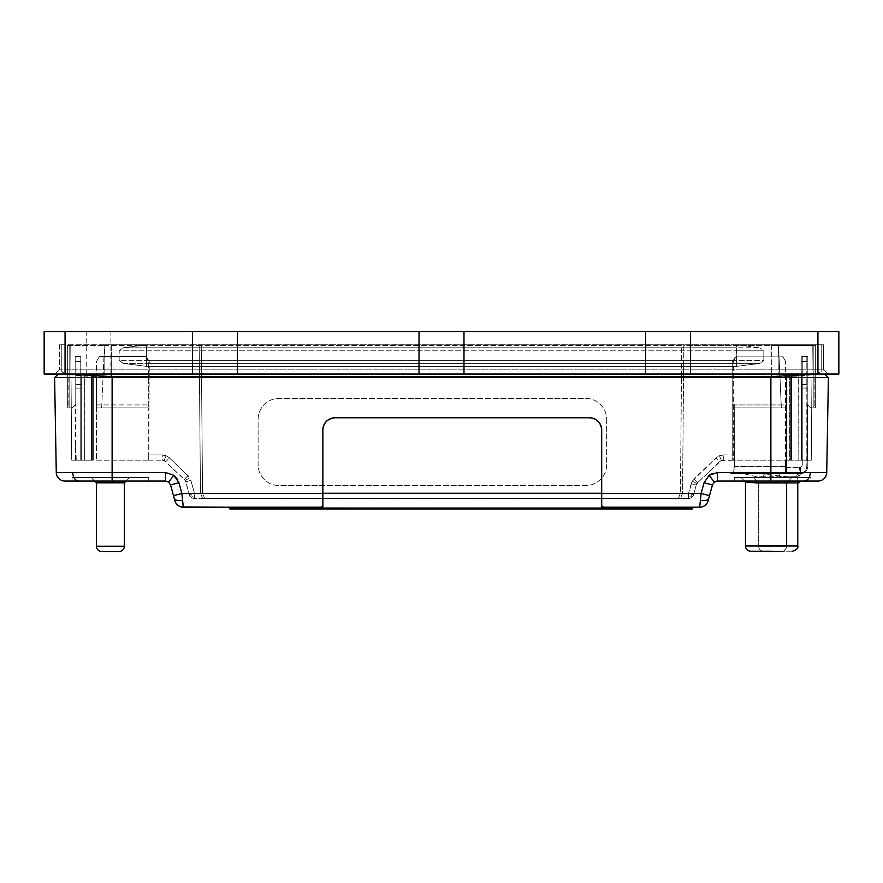 <?xml version="1.0" encoding="UTF-8"?>
<svg xmlns="http://www.w3.org/2000/svg" width="883" height="883" viewBox="0 0 883 883"><rect width="100%" height="100%" fill="white"/><g stroke="black" fill="none" stroke-linecap="round" stroke-linejoin="round"><path stroke-width="0.66" stroke-dasharray="4.42 3.31" d="M792.537 551.224L750.705 551.224L792.537 551.224A5.232 5.232 0 0 0 797.757 545.992L745.473 545.992M771.621 551.224L750.705 551.224L771.621 551.224M119.437 551.456L101.666 551.467A5.232 5.232 0 0 1 96.435 546.235L124.315 546.235L96.435 546.235C96.755 549.403 98.499 551.147 101.666 551.467A5.232 5.232 0 0 1 96.435 546.235L96.435 482.913L96.435 546.235L124.304 546.588M119.084 551.467L101.666 551.467L119.084 551.467M782.934 551.224A5.232 5.232 0 0 0 786.565 546.235L758.685 546.235L786.565 546.235A5.232 5.232 0 0 1 782.934 551.224A5.232 5.232 0 0 0 786.565 546.235L786.565 482.913L786.565 546.235L786.565 482.913L791.896 477.571L741.146 477.571L804.104 477.571L772.625 477.571L791.896 477.571L772.625 477.571L791.896 477.571L786.565 482.913L758.685 482.913L758.685 546.235A5.232 5.232 0 0 0 762.316 551.224M763.916 551.467L763.916 551.467A5.232 5.232 0 0 1 758.685 546.235A5.232 5.232 0 0 0 763.916 551.467L781.334 551.467M110.375 551.467C120.717 551.467 120.717 551.467 110.375 551.467C100.033 551.467 100.033 551.467 110.375 551.467M797.757 481.058L797.757 476.71L796.532 476.798A3.488 3.322 90 0 1 799.855 473.321L777.073 473.321L799.855 473.321A3.488 3.322 90 0 0 796.532 476.798L763.696 476.798L797.757 476.71L797.757 545.992M824.501 374.05L828.397 377.615L770.881 377.615L770.881 376.566L112.119 376.566L112.119 377.604L770.881 377.604L770.881 481.058L800.616 481.058L744.634 481.058L741.146 477.571L745.484 481.908L772.625 482.195L745.473 481.897L748.53 482.913L797.757 482.913M776.389 482.913L776.389 482.339L772.625 482.184L797.537 482.913M96.435 482.913L124.315 482.913L96.435 482.913L124.315 482.913L124.315 546.235L124.315 482.913L96.435 482.913L91.104 477.571L129.646 477.571L91.104 477.571L129.646 477.571L91.104 477.571L94.58 481.058M753.354 477.571L758.685 482.913L753.354 477.571L758.685 482.913L758.685 546.235L758.685 482.913L786.565 482.913L758.685 482.913L786.565 482.913L791.896 477.571M124.315 482.802L96.435 482.802L110.375 482.802L96.435 482.802L91.203 477.571L129.547 477.571L91.203 477.571L129.547 477.571L91.203 477.571L94.691 481.058L126.059 481.058L129.547 477.571L124.315 482.802L110.375 482.802L124.315 482.802L124.315 546.235M91.589 460.142L91.589 374.756L93.267 374.756L84.349 374.756L93.267 374.756L91.744 374.756L91.744 460.142L93.267 460.142L91.744 460.142L91.744 374.756L91.081 374.756L91.081 460.142L92.373 460.142L91.081 460.142L91.081 374.756L91.589 460.142M91.081 374.756L92.373 374.756L91.081 374.756M148.719 481.058L148.719 477.571L72.031 477.571L72.031 481.058L72.031 477.571L72.031 481.058L148.719 481.058L148.719 477.571L148.719 481.058L72.031 481.058L72.031 477.571L148.719 477.571L72.031 477.571L148.719 477.571L72.031 477.571L148.719 477.571L148.719 481.058L78.786 481.058C75.121 480.529 73.068 477.67 72.627 472.504L56.269 472.504A8.709 8.709 0 0 0 64.978 481.058M148.719 477.571L72.031 477.571L148.719 477.571M810.969 481.058L734.281 481.058L810.969 481.058L734.281 481.058L810.969 481.058L810.969 477.571L734.281 477.571L734.281 481.058L734.281 477.571L734.281 481.058L810.969 481.058L810.969 477.571L810.969 481.058L810.969 477.571L734.281 477.571L810.969 477.571L734.281 477.571L810.969 477.571L810.969 481.058L734.281 481.058L810.969 481.058L734.281 481.058L734.281 477.571L810.969 477.571M770.881 481.058L734.281 481.058L734.281 477.571M791.256 374.756L789.733 374.756L789.733 460.142L798.651 460.142L789.733 460.142L789.733 374.756L791.256 374.756L791.256 460.142L791.919 460.142L790.627 460.142L791.919 460.142L791.411 374.756L791.256 460.142L791.256 374.756M798.651 374.756L789.733 374.756L801.72 374.756L798.806 374.756L798.806 460.142L798.651 374.756M124.315 482.913L126.17 481.058M776.389 482.339L748.53 482.339M734.248 466.345L734.281 460.142L721.356 460.518L697.691 482.604L719.678 461.599L716.069 457.858L719.413 455.705L716.069 457.858L719.678 461.599L721.356 460.518L719.413 455.705L721.356 460.518L719.678 461.599L723.287 460.142L734.281 460.142L734.281 404.58L734.325 466.599L733.574 473.564L730.804 473.564L800.859 473.564L730.804 473.564L800.859 473.564L786.565 473.564L786.565 467.526L800.506 467.526L800.506 473.564L800.506 467.526L790.76 467.99L799.501 467.913A3.488 3.488 0 0 0 802.25 464.502L802.25 374.756L802.25 460.142L798.806 460.142L802.25 460.142L802.25 464.502L802.25 460.142L806.742 460.142L807.481 442.847L807.481 460.142L807.481 404.58L807.824 466.599C807.382 470.805 805.064 473.122 800.859 473.564L743 473.564L800.859 473.564A6.976 6.976 0 0 0 807.824 466.599C807.382 470.805 805.064 473.122 800.859 473.564A6.976 6.976 0 0 0 807.824 466.599L807.824 404.933L810.76 407.869L815.649 407.869L810.76 407.869L811.72 407.869L810.76 407.869L807.824 404.933L810.76 407.869L807.824 404.933L810.76 407.869L807.824 404.933L807.824 466.599L807.481 404.58L810.76 407.869L807.481 404.58L807.481 460.142L807.481 442.847L807.481 460.142L807.481 442.847L807.481 460.142L807.481 442.847L807.481 460.142L806.819 460.142L807.481 460.142L807.481 442.847L807.481 460.142L807.481 442.847L806.742 460.142L807.481 442.847L806.742 460.142L802.25 460.142L806.742 460.142L802.25 460.142L802.25 388.067L802.25 460.142L802.25 388.067L802.25 460.142L806.742 460.142L807.481 442.847L806.742 460.142L801.245 460.142L802.25 460.142L802.25 388.067L807.824 388.067L802.25 388.067L807.824 388.067L802.25 388.067L802.25 464.502A3.488 3.488 0 0 1 799.501 467.913L785.561 467.835L793.32 467.99L786.565 467.526L786.565 473.564L733.574 473.564L734.325 466.599L734.281 404.58L734.248 466.345L785.561 466.345L785.561 361.368L782.548 356.136L736.356 356.136L732.724 361.368L735.76 356.136L782.548 356.136L735.76 356.136L732.724 361.368L732.724 460.142L786.565 460.142L785.561 460.142L785.561 467.847L785.561 460.142L732.724 460.142L733.32 460.142L732.724 460.142L732.724 361.368L733.32 361.368L733.32 460.142L734.248 460.142L733.32 460.142L733.32 361.368L736.356 356.136L782.548 356.136L785.561 361.368L782.548 356.136L785.561 361.368L785.561 473.321L780.605 473.321A3.488 1.06 -90 0 0 779.546 476.798A3.488 1.06 -90 0 1 780.605 473.321L799.855 473.321C804.06 472.88 806.378 470.551 806.819 466.345L806.819 460.142L801.245 460.142L806.819 460.142L806.819 466.345L806.819 356.136L801.245 356.136L801.245 361.368L806.819 361.368L801.245 361.368L801.245 356.136L806.819 356.136L806.819 361.368L801.245 361.368L806.819 361.368L806.819 356.136L801.245 356.136L806.819 356.136L806.819 466.345A6.976 6.976 0 0 1 799.855 473.321C804.06 472.88 806.378 470.551 806.819 466.345A6.976 6.976 0 0 1 799.855 473.321L799.501 467.913L799.501 473.321L785.561 473.321L785.561 466.345L734.248 466.345L733.497 473.321L730.804 473.321L777.073 473.321L730.804 473.321L733.497 473.321L734.248 466.345M606.665 419.315L606.665 464.624A20.916 20.905 180 0 1 585.749 485.529L279.028 485.529A20.916 20.905 180 0 1 258.112 464.624L258.112 419.315A20.916 20.905 180 0 1 279.028 398.41L585.749 398.41A20.916 20.905 180 0 1 606.665 419.315L606.665 464.624M75.519 460.142L75.519 404.58L72.24 407.869L75.519 404.58L75.519 460.142L71.733 460.142L75.519 460.142L71.733 460.142L71.28 407.869L67.351 407.869L72.24 407.869L67.351 407.869L69.79 407.869L67.351 407.869L67.351 345.474L67.351 407.869L67.351 345.474L67.351 407.869L67.351 345.474L69.79 345.474L69.79 407.869L71.28 407.869L69.79 407.869L69.79 345.474L67.351 345.474L69.79 345.474L67.351 345.474L69.79 345.474L69.79 407.869L69.79 345.474L69.79 407.869L67.351 407.869L72.24 407.869L71.28 407.869L71.733 460.142L76.258 460.142L75.519 442.847L76.258 460.142L93.267 460.142L84.349 460.142L84.349 374.756L81.28 374.756L84.194 374.756L84.349 460.142L84.349 374.756L84.194 460.142L76.258 460.142L75.519 442.847L76.258 460.142L80.75 460.142L80.75 388.067L80.75 460.142L71.733 460.142L70.739 345.474L71.733 460.142L80.75 460.142L80.75 388.067L75.176 388.067L80.75 388.067L80.75 460.142L75.519 460.142M75.176 404.933L72.24 407.869L71.28 407.869L70.739 345.474L69.79 345.474L69.79 407.869L71.28 407.869L71.733 460.142L70.739 345.474L71.28 407.869L72.24 407.869L75.176 404.933L75.176 356.39L80.75 356.39L80.75 361.622L75.176 361.622L75.176 404.933L72.24 407.869L75.176 404.933L72.24 407.869L68.112 407.869L68.112 374.756L75.176 374.756L75.176 356.39L75.176 361.622L80.75 361.622L80.75 356.39L75.176 356.39L80.75 356.39L80.75 361.622L75.176 361.622L75.176 404.933L72.24 407.869L71.28 407.869L70.739 345.474L67.351 345.474L104.481 345.474L67.351 345.474L67.351 407.869L68.112 407.869L68.112 374.756L80.75 374.756L80.75 460.142L80.75 361.622L80.75 460.142L81.28 374.756L75.176 374.756L75.176 404.933L75.176 388.067L75.176 404.933L75.176 388.067L80.75 388.067L75.176 388.067L75.176 404.933M96.435 404.933L148.675 404.933L96.435 404.933L96.435 374.756L96.435 407.869L96.435 374.756L68.112 374.756L96.435 374.756L96.435 361.622L99.448 356.39L146.236 356.39L149.271 361.622L148.675 361.622L148.719 407.869L148.675 361.622L145.64 356.39L99.448 356.39L146.236 356.39L149.271 361.622L145.64 356.39L99.448 356.39L96.435 361.622L99.448 356.39L96.435 361.622L96.435 407.869L148.719 407.869L148.719 454.966L148.719 407.869L96.435 407.869L148.719 407.869L96.435 407.869L96.435 404.933M322.858 429.955L322.858 507.504M119.183 360.352L119.183 350.816L119.183 360.352L123.046 363.366L119.183 360.352L146.622 360.352L146.622 350.816L119.183 350.816L123.046 347.792L119.183 350.816L736.378 350.816L146.622 350.816L146.622 347.792L736.378 347.792L736.378 350.816L763.817 350.816L763.817 360.352L763.817 350.816L759.954 347.792L763.817 350.816L736.378 350.816L736.378 347.792L146.622 347.792L146.622 360.352L736.378 360.352L736.378 350.816L736.378 360.352L763.817 360.352L759.954 363.366L763.817 360.352L119.183 360.352M736.378 344.778L146.622 344.778L736.378 344.778L759.954 347.792L736.378 344.778L823.519 344.778L736.378 344.778L736.378 347.792L759.954 347.792L736.378 347.792L736.378 344.778M146.622 344.778L123.046 347.792L146.622 344.778L104.801 344.778L146.622 344.778L146.622 347.792L123.046 347.792L146.622 347.792L146.622 344.778M123.046 363.366L146.622 366.39L736.378 366.39L759.954 363.366L736.378 366.39L146.622 366.39L123.046 363.366L146.622 363.366L146.622 360.352L146.622 363.366L736.378 363.366L736.378 360.352L736.378 363.366L759.954 363.366L123.046 363.366M111.28 374.05L111.28 344.778L821.212 344.778L771.72 344.778L771.72 374.05M112.119 376.577L112.119 377.615L112.119 376.577L111.28 376.588L111.28 344.778L771.72 344.778L771.72 376.588L770.881 376.577L770.881 377.615L770.881 376.577M104.801 344.778L59.481 344.778L104.801 344.778L104.801 369.878L778.199 369.878L59.481 369.878L104.801 369.878L104.801 344.778M59.481 344.778L59.481 369.878L59.481 344.778M778.199 369.878L823.519 369.878L823.519 344.778L823.519 369.878L778.199 369.878L778.199 344.778L778.199 374.05L828.497 374.05L823.519 369.878L828.497 374.05L104.801 374.05L778.199 374.05L778.199 369.878M54.503 374.05L104.801 374.05L54.503 374.05L59.481 369.878L54.503 374.05M192.461 331.533L192.461 374.05L192.461 331.533L192.461 374.05L44.15 374.05L44.15 331.533L419.017 331.533L419.017 374.05L463.983 374.05L463.983 331.533L463.983 374.05L690.539 374.05L690.539 331.533L690.539 374.05L817.934 374.05L817.934 331.533L838.85 331.533L838.85 374.05L817.934 374.05M192.461 374.05L237.428 374.05L237.428 331.533L237.428 374.05L419.017 374.05L419.017 331.533L419.017 374.05M419.017 331.533L645.572 331.533L645.572 374.05M237.428 331.533L237.428 374.05M463.983 331.533L463.983 374.05M645.572 331.533L690.539 331.533L690.539 374.05M690.539 331.533L817.934 331.533M184.415 479.337L185.838 481.732L184.415 479.337L164.172 460.518L185.275 480.418L189.757 477.769L188.024 475.606L184.415 479.337L188.024 475.606L169.459 457.858L165.849 461.599L169.459 457.858L166.103 455.705L169.459 457.858L189.757 477.769L185.275 480.418L189.392 494.646L185.838 481.732L190.883 480.385L194.437 493.31L190.883 480.385L185.838 481.732M697.691 482.604L694.071 478.873L692.338 481.036L716.069 457.858L694.071 478.873L697.691 482.604L696.257 484.999L697.691 482.604L696.819 483.685L692.338 481.036L688.563 493.31L691.212 483.663L696.257 484.999L693.608 494.646L696.257 484.999L691.212 483.663L692.338 481.036L696.819 483.685L696.257 484.999M174.911 500.793A8.709 8.709 127.3 0 0 183.311 507.206M709.524 475.838L709.126 475.297L704.06 482.747L712.46 484.899L708.122 500.705M701.897 506.919L699.689 507.206A8.709 8.709 -127.3 0 0 708.089 500.793M173.719 484.149L170.54 484.899L173.498 495.661L181.898 493.509L701.102 493.509L700.285 501.467M712.217 479.381L714.358 482.107L712.46 484.899M174.779 483.873L178.94 482.747L177.538 479.414M72.031 481.058L78.786 481.058M799.336 482.913L748.53 482.913M772.625 477.571L804.104 477.571L772.625 477.571M787.426 476.798L759.027 473.575L747.526 473.564L743.32 473.586L756.51 476.798L763.696 476.798A3.488 1.06 90 0 0 762.636 473.321L799.855 473.321L762.636 473.321A3.488 1.06 90 0 1 763.696 476.798L756.554 476.798L743.32 473.586L747.548 473.564L759.027 473.575L787.382 476.798L796.532 476.798A3.488 3.322 90 0 1 799.855 473.321L750.66 473.321L799.855 473.321A3.488 3.322 90 0 0 796.532 476.798L787.426 476.798M815.649 407.869L811.72 407.869L815.649 407.869L815.649 345.474L815.649 407.869L815.649 345.474L815.649 407.869L815.649 345.474L815.649 407.869L813.21 407.869L813.21 345.474L813.21 407.869L813.21 345.474L815.649 345.474L813.21 345.474L815.649 345.474L813.21 345.474L813.21 407.869L813.21 345.474L815.649 345.474L813.21 345.474L813.21 407.869L813.21 345.474L815.649 345.474L815.649 407.869L814.888 407.869L814.888 374.756L786.565 374.756L786.565 467.526L786.565 464.502L785.561 464.502L786.565 464.502L786.565 460.142L790.627 460.142L786.565 460.142L786.565 374.756L786.565 407.869L786.565 404.933L734.325 404.933L786.565 404.933L786.565 466.599L786.565 404.933L786.565 407.869L734.281 407.869L734.281 454.966L734.281 407.869L786.565 407.869L734.281 407.869L786.565 407.869L786.565 374.756L814.888 374.756L814.888 407.869L815.649 407.869L815.649 345.474L778.519 345.474L815.649 345.474L815.649 407.869L811.72 407.869L811.267 460.142L807.481 460.142L807.481 442.847L807.481 460.142L811.267 460.142L812.261 345.474L811.267 460.142L807.481 460.142L811.267 460.142L812.261 345.474L813.21 345.474L812.261 345.474L811.267 460.142L807.481 460.142L811.267 460.142L812.261 345.474L813.21 345.474L812.261 345.474L811.72 407.869L810.76 407.869L814.888 407.869L810.76 407.869L811.72 407.869L811.267 460.142L807.481 460.142L811.267 460.142L812.261 345.474L813.21 345.474L812.261 345.474L813.21 345.474L812.261 345.474L811.72 407.869L813.21 407.869L813.21 345.474L815.649 345.474L815.649 407.869M817.746 481.058L816.08 481.058M811.62 481.058L804.214 481.058C807.879 480.529 809.932 477.67 810.373 472.504L717.504 472.504L712.901 473.277M828.397 377.615L826.731 472.504A8.709 8.709 0 0 1 818.022 481.058M790.627 374.756L786.565 374.756L790.627 374.756L790.627 460.142L790.627 374.756M786.565 473.564L786.565 466.599L786.565 473.564M701.102 493.509L709.502 495.661M112.119 481.058L112.119 377.615L54.603 377.615L58.499 374.05M96.435 460.142L149.271 460.142L96.435 460.142L96.435 374.756L96.435 460.142M800.506 467.526A3.488 3.488 0 0 0 802.25 464.502A3.488 3.488 0 0 1 800.506 467.526M589.502 417.758L335.054 417.758M601.698 507.504L601.698 429.955M111.28 376.588C81.17 376.732 64.669 375.032 61.788 371.478L66.92 374.05M816.08 374.05L821.212 371.478C818.375 375.021 801.874 376.732 771.72 376.588M807.824 404.933L807.824 388.067L807.824 404.933L807.824 388.067L807.824 404.933L807.824 388.067L802.25 388.067L807.824 388.067L807.824 404.933M807.481 460.142L806.742 460.142L807.481 460.142M723.287 460.142L723.287 454.966L719.413 455.705L723.287 454.966L723.287 460.142L721.356 460.518M148.719 460.142L148.719 454.966L162.229 454.966L162.229 460.142L164.172 460.518L162.229 460.142L162.229 454.966L166.103 455.705L164.172 460.518L166.103 455.705L162.229 454.966L148.719 454.966L148.719 460.142L162.229 460.142L148.719 460.142L149.271 361.622L148.719 460.142M67.351 407.869L67.351 345.474L67.351 407.869M69.79 345.474L70.739 345.474L69.79 345.474M232.019 507.239L603.519 507.206M61.788 344.778L61.788 371.478L61.788 344.778M821.212 371.478L821.212 344.778L821.212 371.478M101.655 407.869L104.481 345.474L199.172 345.474L200.463 493.31L202.626 498.487L194.437 498.487L194.437 496.974L191.821 496.732L190.871 494.27L189.392 494.646L194.437 493.31L190.871 494.27L191.821 496.732L191.269 497.416A5.232 5.232 0 0 0 194.437 498.487A5.232 5.232 0 0 1 191.269 497.416L191.821 496.732L194.437 496.974L194.437 493.31L194.437 498.487L688.563 498.487L688.563 496.974L691.179 496.732L692.129 494.27L693.608 494.646L688.563 493.31L692.129 494.27L691.179 496.732L691.731 497.416A5.232 5.232 0 0 1 688.563 498.487A5.232 5.232 0 0 0 691.731 497.416L691.179 496.732L688.563 496.974L688.563 493.31L688.563 498.487L204.713 498.487L202.549 493.31L201.258 345.474L104.481 345.474L101.655 407.869M678.265 498.487L680.429 493.31L681.72 345.474L201.258 345.474L202.549 493.31L682.526 493.31L683.817 345.474L778.519 345.474L683.828 345.474L682.537 493.31L680.374 498.487L682.526 493.31L688.563 493.31L680.451 493.31L678.287 498.487M781.345 407.869L778.519 345.474L781.345 407.869M199.172 345.474L200.463 493.31L202.626 498.487L204.713 498.487L202.549 493.31L194.437 493.31L680.451 493.31L681.742 345.474L199.172 345.474M321.048 507.206L692.327 507.206L692.327 508.95L229.801 508.95L229.801 507.239M693.608 494.646A5.232 5.232 0 0 1 691.731 497.416A5.232 5.232 0 0 0 693.608 494.646M189.392 494.646A5.232 5.232 0 0 0 191.269 497.416A5.232 5.232 0 0 1 189.392 494.646M80.75 374.756L80.75 356.39L80.75 388.067L75.176 388.067L75.176 356.39L80.75 356.39L75.176 356.39L75.176 361.622L80.75 361.622L80.75 374.756M807.824 388.067L807.824 356.39L807.824 388.067L807.824 356.39L807.824 388.067L807.824 356.39L807.824 388.067L802.25 388.067L802.25 384.58L802.25 388.067L807.824 388.067L802.25 388.067L802.25 356.39L802.25 388.067L807.824 388.067L802.25 388.067L802.25 356.39L807.824 356.39L802.25 356.39L802.25 388.067L807.824 388.067M802.25 356.39L807.824 356.39L802.25 356.39L802.25 384.58L802.25 356.39L807.824 356.39L802.25 356.39M80.75 356.39L75.176 356.39L75.176 388.067L75.176 356.39L75.176 388.067L80.75 388.067L80.75 356.39L80.75 388.067L75.176 388.067L80.75 388.067L80.75 356.39L75.176 356.39L80.75 356.39M606.665 464.657A20.916 20.905 180 0 1 585.749 485.562L279.028 485.562A20.916 20.905 180 0 1 258.112 464.657L258.112 419.348A20.916 20.905 180 0 1 279.028 398.443L585.749 398.443A20.916 20.905 180 0 1 606.665 419.348M801.245 460.142L801.245 356.136L801.245 460.142M733.497 473.321L762.636 473.321L733.497 473.321M92.373 460.142L92.373 374.756L92.373 460.142M181.898 493.509L178.94 482.747M173.918 475.33L165.496 472.504L165.496 481.058M146.622 366.39L146.622 363.366L146.622 366.39M736.378 366.39L736.378 363.366L736.378 366.39M104.801 369.878L104.801 374.05L104.801 369.878M86.225 374.05L86.225 331.533M110.872 374.05L110.872 331.533M182.604 500.33C178.002 501.069 175.198 500.363 174.205 498.222M708.795 498.222C707.802 500.363 704.998 501.069 700.396 500.33M173.874 475.297L168.642 482.107M826.731 472.504L810.373 472.504M112.119 472.504L72.627 472.504M81.28 374.756L81.28 460.142L81.28 374.756M801.72 460.142L801.72 374.756L801.72 460.142M734.325 466.599L786.565 466.599L734.325 466.599M717.504 481.058L717.504 472.504M723.287 454.966L734.281 454.966M241.997 507.206L241.997 508.95M680.131 507.206L680.131 508.95M802.25 384.58L807.824 384.58L802.25 384.58M80.75 384.58L75.176 384.58L80.75 384.58M124.293 546.72L123.962 548.144M123.686 548.74L122.781 549.932M122.318 550.352L121.589 550.837M120.993 551.113L119.569 551.445M96.435 482.802L96.435 546.235M164.172 460.518L165.849 461.599L162.229 460.142L164.172 460.518M799.336 482.339L800.616 481.058M93.267 374.756L93.267 460.142L93.267 374.756M798.762 476.963C800.086 474.171 801.102 473.023 801.786 473.509L801.775 473.509C801.102 473.023 800.086 474.171 798.762 476.963M743.32 473.586L741.996 473.321L743.309 473.575M791.919 374.756L791.919 460.142L791.919 374.756M797.757 476.71C799.082 473.928 800.086 472.769 800.782 473.255L800.771 473.255C800.086 472.769 799.082 473.928 797.757 476.71"/><path stroke-width="1.32" d="M797.537 482.913L756.709 482.913L745.484 481.908L745.473 545.992C745.804 549.149 747.548 550.893 750.705 551.224A5.232 5.232 0 0 1 745.473 545.992L797.757 545.992C798.486 548.056 796.742 549.789 792.537 551.224M771.621 551.224L750.705 551.224L771.621 551.224M96.435 546.235A5.232 5.232 0 0 0 101.666 551.467L119.084 551.467A5.232 5.232 0 0 0 124.315 546.235A5.232 5.232 0 0 1 119.084 551.467A5.232 5.232 0 0 0 124.315 546.235L124.315 482.802L96.435 482.802L96.435 546.235L124.315 546.235M762.316 551.224A5.232 5.232 0 0 0 763.916 551.467L781.334 551.467A5.232 5.232 0 0 0 782.934 551.224A5.232 5.232 0 0 1 781.334 551.467A5.232 5.232 0 0 0 782.934 551.224M763.916 551.467L781.334 551.467L763.916 551.467M110.375 551.467C120.717 551.467 120.717 551.467 110.375 551.467C100.033 551.467 100.033 551.467 110.375 551.467M64.978 481.058L78.786 481.058C75.121 480.529 73.068 477.67 72.627 472.504L56.269 472.504L54.603 377.615L56.269 472.504A8.709 8.709 0 0 0 64.978 481.058L148.719 481.058L126.059 481.058L124.315 482.802M745.473 545.992L745.473 481.897L744.634 481.058L734.281 481.058L810.969 481.058L717.504 481.058L714.358 482.107L717.504 481.058L717.493 472.504L770.881 472.504L770.881 481.058M96.435 482.913L94.58 481.058M124.315 482.913L126.17 481.058M96.435 482.802L94.691 481.058L72.031 481.058M797.757 482.913L799.336 482.339M712.084 484.844L704.06 482.747L701.102 493.509L704.06 482.747L709.126 475.297L714.358 482.107L716.72 481.125M322.858 493.509L181.898 493.509L183.311 507.206L181.898 493.509L173.498 495.661L174.911 500.793L174.205 498.222C175.198 500.363 178.002 501.069 182.604 500.33M322.858 505.915L321.048 507.206L183.311 507.206A8.709 8.709 127.3 0 1 174.911 500.793M817.934 374.05L838.85 374.05L838.85 331.533L690.539 331.533L690.539 374.05L817.934 374.05L817.934 331.533M690.539 374.05L645.572 374.05L645.572 331.533L463.983 331.533L463.983 374.05L645.572 374.05M463.983 374.05L419.017 374.05L419.017 331.533L237.428 331.533L237.428 374.05L419.017 374.05M237.428 374.05L192.461 374.05L192.461 331.533L44.15 331.533L44.15 374.05L192.461 374.05M690.539 331.533L645.572 331.533M463.983 331.533L419.017 331.533M237.428 331.533L192.461 331.533M700.285 501.467L699.689 507.206A8.709 8.709 -127.3 0 0 708.089 500.793L709.502 495.661L701.102 493.509L601.698 493.509M700.484 499.513L701.102 493.509M708.354 499.844L708.122 500.705M709.502 495.661L712.46 484.899L714.358 482.107M174.205 498.222L170.54 484.899L168.642 482.107L170.54 484.899L178.94 482.747L181.898 493.509M173.719 484.149L174.779 483.873M828.397 377.615L770.881 377.604L770.881 472.504L810.373 472.504C809.932 477.67 807.879 480.529 804.214 481.058L818.022 481.058A8.709 8.709 0 0 0 826.731 472.504L828.397 377.615L824.501 374.05M78.786 481.058L165.496 481.058L168.642 482.107L165.496 481.058L165.496 472.504L112.119 472.504L112.119 481.058M816.08 481.058L811.62 481.058M734.281 481.058L717.504 481.058M148.719 481.058L165.496 481.058L168.642 482.107L173.874 475.297L178.94 482.747M58.499 374.05L54.603 377.615L112.119 377.615L112.119 472.504L165.496 472.504L173.874 475.297M708.795 498.222C707.802 500.363 704.998 501.069 700.396 500.33L699.689 507.206L692.327 507.206L692.327 508.95L603.519 508.95L601.698 507.504L601.698 429.955C600.926 422.604 596.864 418.531 589.502 417.758L335.054 417.758C327.703 418.531 323.631 422.604 322.858 429.955L322.858 507.504L321.048 508.95L229.801 508.95L229.801 507.239M770.881 377.604L112.119 377.604L112.119 376.566L770.881 376.566L770.881 377.604M112.119 376.577L111.28 376.588L111.28 374.05M66.92 374.05L111.28 376.588M771.72 374.05L771.72 376.588L816.08 374.05M771.72 376.588L770.881 376.577M181.103 506.919L232.019 507.239M699.689 507.206L603.519 507.206L601.698 505.915M321.048 507.206L321.048 508.95L603.519 508.95L603.519 507.206M335.054 417.758A12.196 12.196 0 0 0 322.858 429.955M601.698 429.955A12.196 12.196 0 0 0 589.502 417.758M101.666 551.467L119.084 551.467L101.666 551.467M177.538 479.414L173.918 475.33M712.901 473.277L709.126 475.297L717.504 472.504M65.066 374.05L65.066 331.533M712.217 479.381L709.524 475.838M810.373 472.504L826.731 472.504M72.627 472.504L112.119 472.504M680.131 507.206L680.131 508.95M613.906 507.206L613.906 508.95M310.661 507.206L310.661 508.95M241.997 507.206L241.997 508.95M322.858 493.255L601.698 493.255M123.962 548.144L123.686 548.74M121.589 550.837L120.993 551.113M797.757 481.058L797.757 545.992M798.762 482.913L800.616 481.058"/></g></svg>
